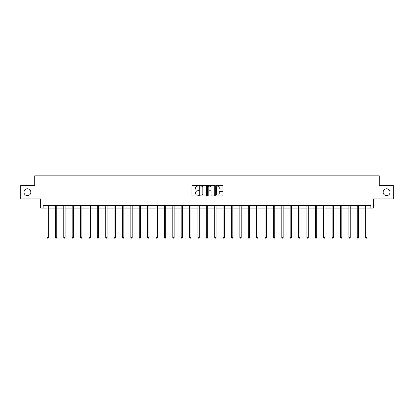 <?xml version="1.0" encoding="UTF-8"?>
<svg xmlns="http://www.w3.org/2000/svg" width="414" height="414" viewBox="0 0 414 414"><rect width="100%" height="100%" fill="white"/><g stroke="black" fill="none" stroke-linecap="round" stroke-linejoin="round"><path stroke-width="0.62" d="M383.141 192.215A3.441 3.441 0 0 0 386.583 195.651A3.441 3.441 0 0 0 390.019 192.215A3.441 3.441 0 0 0 386.583 188.774A3.441 3.441 0 0 0 383.141 192.215M23.981 192.215A3.441 3.441 0 0 0 27.417 195.651A3.441 3.441 0 0 0 30.859 192.215A3.441 3.441 0 0 0 27.417 188.774A3.441 3.441 0 0 0 23.981 192.215M198.399 185.695A0.367 0.367 0 0 0 198.032 185.327L192.427 185.327A0.528 0.528 0 0 0 191.899 185.85L191.899 195.351A0.528 0.528 0 0 0 192.427 195.879L198.032 195.879A0.367 0.367 0 0 0 198.399 195.506A0.367 0.367 0 0 0 198.032 195.139L197.307 195.139A1.687 1.687 0 0 1 195.615 193.452L195.615 192.66A1.687 1.687 0 0 1 197.307 190.968L198.032 190.968A0.367 0.367 0 0 0 198.399 190.6A0.367 0.367 0 0 0 198.032 190.233L197.307 190.233A1.687 1.687 0 0 1 195.615 188.541L195.615 187.754A1.687 1.687 0 0 1 197.307 186.062L198.032 186.062A0.367 0.367 0 0 0 198.399 185.695M43.139 208.071L43.139 205.38L370.861 205.38L370.861 208.071L373.304 208.071L373.304 198.932L393.3 198.932L393.3 185.493L379.245 185.493L379.245 175.821L34.755 175.821L34.755 185.493L20.7 185.493L20.7 198.932L40.696 198.932L40.696 208.071L47.01 208.071M222.421 189.043A0.528 0.528 0 0 0 222.944 188.515L222.944 185.85A0.528 0.528 0 0 0 222.421 185.327L216.196 185.327A0.528 0.528 0 0 0 215.668 185.85L215.668 195.351A0.528 0.528 0 0 0 216.196 195.879L222.421 195.879A0.528 0.528 0 0 0 222.944 195.351L222.944 192.132A0.528 0.528 0 0 0 222.421 191.604L219.756 191.604A0.528 0.528 0 0 0 219.229 192.132L219.229 193.726A1.413 1.413 0 0 1 217.816 195.139A1.413 1.413 0 0 1 216.403 193.726L216.403 187.475A1.413 1.413 0 0 1 217.816 186.062A1.413 1.413 0 0 1 219.229 187.475L219.229 188.515A0.528 0.528 0 0 0 219.756 189.043L222.421 189.043M206.539 185.85A0.528 0.528 0 0 0 206.012 185.327L199.786 185.327A0.528 0.528 0 0 0 199.258 185.85L199.258 195.351A0.528 0.528 0 0 0 199.786 195.879L206.012 195.879A0.528 0.528 0 0 0 206.539 195.351L206.539 185.85M207.988 185.327L214.214 185.327A0.528 0.528 0 0 1 214.742 185.85L214.742 195.351A0.528 0.528 0 0 1 214.214 195.879L211.549 195.879A0.528 0.528 0 0 1 211.021 195.351L211.021 191.496A0.528 0.528 0 0 0 210.493 190.968L208.728 190.968A0.528 0.528 0 0 0 208.201 191.496L208.201 195.506A0.367 0.367 0 0 1 207.833 195.879A0.367 0.367 0 0 1 207.461 195.506L207.461 185.85A0.528 0.528 0 0 1 207.988 185.327M48.355 208.071L55.398 208.071M56.739 208.071L63.782 208.071M65.127 208.071L72.165 208.071M73.511 208.071L80.549 208.071M81.894 208.071L88.938 208.071M90.278 208.071L97.321 208.071M98.667 208.071L105.705 208.071M107.05 208.071L114.093 208.071M115.434 208.071L122.477 208.071M123.822 208.071L130.86 208.071M132.206 208.071L139.249 208.071M140.589 208.071L147.632 208.071M148.978 208.071L156.016 208.071M157.361 208.071L164.405 208.071M165.745 208.071L172.788 208.071M174.134 208.071L181.172 208.071M182.517 208.071L189.56 208.071M190.901 208.071L197.944 208.071M199.289 208.071L206.327 208.071M207.673 208.071L214.711 208.071M216.056 208.071L223.099 208.071M224.44 208.071L231.483 208.071M232.828 208.071L239.866 208.071M241.212 208.071L248.255 208.071M249.595 208.071L256.639 208.071M257.984 208.071L265.022 208.071M266.368 208.071L273.411 208.071M274.751 208.071L281.794 208.071M283.14 208.071L290.178 208.071M291.523 208.071L298.566 208.071M299.907 208.071L306.95 208.071M308.295 208.071L315.333 208.071M316.679 208.071L323.722 208.071M325.062 208.071L332.106 208.071M333.451 208.071L340.489 208.071M341.835 208.071L348.873 208.071M350.218 208.071L357.261 208.071M358.602 208.071L365.645 208.071M366.99 208.071L370.861 208.071M200.366 186.062A0.367 0.367 0 0 0 199.998 186.435L199.998 194.766A0.367 0.367 0 0 0 200.366 195.139L201.132 195.139A1.687 1.687 0 0 0 202.819 193.452L202.819 187.754A1.687 1.687 0 0 0 201.132 186.062L200.366 186.062M211.021 187.501A1.413 1.413 0 0 0 209.613 186.088A1.413 1.413 0 0 0 208.201 187.501L208.201 189.705A0.528 0.528 0 0 0 208.728 190.233L210.493 190.233A0.528 0.528 0 0 0 211.021 189.705L211.021 187.501M48.428 205.38L48.391 205.463A0.538 0.538 0 0 0 48.355 205.66L48.355 237.481L47.01 237.481L47.01 205.66A0.538 0.538 0 0 0 46.973 205.463L46.942 205.38M48.355 237.481L47.952 238.179L47.413 238.179L47.01 237.481M56.811 205.38L56.78 205.463A0.538 0.538 0 0 0 56.739 205.66L56.739 237.481L55.398 237.481L55.398 205.66A0.538 0.538 0 0 0 55.357 205.463L55.326 205.38M56.739 237.481L56.335 238.179L55.797 238.179L55.398 237.481M65.195 205.38L65.164 205.463A0.538 0.538 0 0 0 65.127 205.66L65.127 237.481L63.782 237.481L63.782 205.66A0.538 0.538 0 0 0 63.74 205.463L63.709 205.38M65.127 237.481L64.724 238.179L64.186 238.179L63.782 237.481M73.578 205.38L73.547 205.463A0.538 0.538 0 0 0 73.511 205.66L73.511 237.481L72.165 237.481L72.165 205.66A0.538 0.538 0 0 0 72.129 205.463L72.098 205.38M73.511 237.481L73.107 238.179L72.569 238.179L72.165 237.481M81.967 205.38L81.936 205.463A0.538 0.538 0 0 0 81.894 205.66L81.894 237.481L80.549 237.481L80.549 205.66A0.538 0.538 0 0 0 80.513 205.463L80.482 205.38M81.894 237.481L81.491 238.179L80.953 238.179L80.549 237.481M90.35 205.38L90.319 205.463A0.538 0.538 0 0 0 90.278 205.66L90.278 237.481L88.938 237.481L88.938 205.66A0.538 0.538 0 0 0 88.896 205.463L88.865 205.38M90.278 237.481L89.879 238.179L89.341 238.179L88.938 237.481M98.734 205.38L98.703 205.463A0.538 0.538 0 0 0 98.667 205.66L98.667 237.481L97.321 237.481L97.321 205.66A0.538 0.538 0 0 0 97.285 205.463L97.249 205.38M98.667 237.481L98.263 238.179L97.725 238.179L97.321 237.481M107.122 205.38L107.091 205.463A0.538 0.538 0 0 0 107.05 205.66L107.05 237.481L105.705 237.481L105.705 205.66A0.538 0.538 0 0 0 105.668 205.463L105.637 205.38M107.05 237.481L106.646 238.179L106.108 238.179L105.705 237.481M115.506 205.38L115.475 205.463A0.538 0.538 0 0 0 115.434 205.66L115.434 237.481L114.093 237.481L114.093 205.66A0.538 0.538 0 0 0 114.052 205.463L114.021 205.38M115.434 237.481L115.035 238.179L114.497 238.179L114.093 237.481M123.889 205.38L123.858 205.463A0.538 0.538 0 0 0 123.822 205.66L123.822 237.481L122.477 237.481L122.477 205.66A0.538 0.538 0 0 0 122.44 205.463L122.404 205.38M123.822 237.481L123.419 238.179L122.88 238.179L122.477 237.481M132.278 205.38L132.247 205.463A0.538 0.538 0 0 0 132.206 205.66L132.206 237.481L130.86 237.481L130.86 205.66A0.538 0.538 0 0 0 130.824 205.463L130.793 205.38M132.206 237.481L131.802 238.179L131.264 238.179L130.86 237.481M140.662 205.38L140.631 205.463A0.538 0.538 0 0 0 140.589 205.66L140.589 237.481L139.249 237.481L139.249 205.66A0.538 0.538 0 0 0 139.207 205.463L139.176 205.38M140.589 237.481L140.186 238.179L139.653 238.179L139.249 237.481M149.045 205.38L149.014 205.463A0.538 0.538 0 0 0 148.978 205.66L148.978 237.481L147.632 237.481L147.632 205.66A0.538 0.538 0 0 0 147.591 205.463L147.56 205.38M148.978 237.481L148.574 238.179L148.036 238.179L147.632 237.481M157.434 205.38L157.398 205.463A0.538 0.538 0 0 0 157.361 205.66L157.361 237.481L156.016 237.481L156.016 205.66A0.538 0.538 0 0 0 155.98 205.463L155.949 205.38M157.361 237.481L156.958 238.179L156.42 238.179L156.016 237.481M165.817 205.38L165.786 205.463A0.538 0.538 0 0 0 165.745 205.66L165.745 237.481L164.405 237.481L164.405 205.66A0.538 0.538 0 0 0 164.363 205.463L164.332 205.38M165.745 237.481L165.341 238.179L164.808 238.179L164.405 237.481M174.201 205.38L174.17 205.463A0.538 0.538 0 0 0 174.134 205.66L174.134 237.481L172.788 237.481L172.788 205.66A0.538 0.538 0 0 0 172.747 205.463L172.716 205.38M174.134 237.481L173.73 238.179L173.192 238.179L172.788 237.481M182.59 205.38L182.553 205.463A0.538 0.538 0 0 0 182.517 205.66L182.517 237.481L181.172 237.481L181.172 205.66A0.538 0.538 0 0 0 181.135 205.463L181.104 205.38M182.517 237.481L182.113 238.179L181.575 238.179L181.172 237.481M190.973 205.38L190.942 205.463A0.538 0.538 0 0 0 190.901 205.66L190.901 237.481L189.56 237.481L189.56 205.66A0.538 0.538 0 0 0 189.519 205.463L189.488 205.38M190.901 237.481L190.497 238.179L189.959 238.179L189.56 237.481M199.357 205.38L199.325 205.463A0.538 0.538 0 0 0 199.289 205.66L199.289 237.481L197.944 237.481L197.944 205.66A0.538 0.538 0 0 0 197.902 205.463L197.871 205.38M199.289 237.481L198.886 238.179L198.347 238.179L197.944 237.481M207.74 205.38L207.709 205.463A0.538 0.538 0 0 0 207.673 205.66L207.673 237.481L206.327 237.481L206.327 205.66A0.538 0.538 0 0 0 206.291 205.463L206.26 205.38M207.673 237.481L207.269 238.179L206.731 238.179L206.327 237.481M216.129 205.38L216.098 205.463A0.538 0.538 0 0 0 216.056 205.66L216.056 237.481L214.711 237.481L214.711 205.66A0.538 0.538 0 0 0 214.675 205.463L214.643 205.38M216.056 237.481L215.653 238.179L215.114 238.179L214.711 237.481M224.512 205.38L224.481 205.463A0.538 0.538 0 0 0 224.44 205.66L224.44 237.481L223.099 237.481L223.099 205.66A0.538 0.538 0 0 0 223.058 205.463L223.027 205.38M224.44 237.481L224.041 238.179L223.503 238.179L223.099 237.481M232.896 205.38L232.865 205.463A0.538 0.538 0 0 0 232.828 205.66L232.828 237.481L231.483 237.481L231.483 205.66A0.538 0.538 0 0 0 231.447 205.463L231.41 205.38M232.828 237.481L232.425 238.179L231.887 238.179L231.483 237.481M241.284 205.38L241.253 205.463A0.538 0.538 0 0 0 241.212 205.66L241.212 237.481L239.866 237.481L239.866 205.66A0.538 0.538 0 0 0 239.83 205.463L239.799 205.38M241.212 237.481L240.808 238.179L240.27 238.179L239.866 237.481M249.668 205.38L249.637 205.463A0.538 0.538 0 0 0 249.595 205.66L249.595 237.481L248.255 237.481L248.255 205.66A0.538 0.538 0 0 0 248.214 205.463L248.183 205.38M249.595 237.481L249.192 238.179L248.659 238.179L248.255 237.481M258.051 205.38L258.02 205.463A0.538 0.538 0 0 0 257.984 205.66L257.984 237.481L256.639 237.481L256.639 205.66A0.538 0.538 0 0 0 256.602 205.463L256.566 205.38M257.984 237.481L257.58 238.179L257.042 238.179L256.639 237.481M266.44 205.38L266.409 205.463A0.538 0.538 0 0 0 266.368 205.66L266.368 237.481L265.022 237.481L265.022 205.66A0.538 0.538 0 0 0 264.986 205.463L264.955 205.38M266.368 237.481L265.964 238.179L265.426 238.179L265.022 237.481M274.824 205.38L274.792 205.463A0.538 0.538 0 0 0 274.751 205.66L274.751 237.481L273.411 237.481L273.411 205.66A0.538 0.538 0 0 0 273.369 205.463L273.338 205.38M274.751 237.481L274.347 238.179L273.814 238.179L273.411 237.481M283.207 205.38L283.176 205.463A0.538 0.538 0 0 0 283.14 205.66L283.14 237.481L281.794 237.481L281.794 205.66A0.538 0.538 0 0 0 281.753 205.463L281.722 205.38M283.14 237.481L282.736 238.179L282.198 238.179L281.794 237.481M291.596 205.38L291.559 205.463A0.538 0.538 0 0 0 291.523 205.66L291.523 237.481L290.178 237.481L290.178 205.66A0.538 0.538 0 0 0 290.142 205.463L290.111 205.38M291.523 237.481L291.12 238.179L290.581 238.179L290.178 237.481M299.979 205.38L299.948 205.463A0.538 0.538 0 0 0 299.907 205.66L299.907 237.481L298.566 237.481L298.566 205.66A0.538 0.538 0 0 0 298.525 205.463L298.494 205.38M299.907 237.481L299.503 238.179L298.965 238.179L298.566 237.481M308.363 205.38L308.332 205.463A0.538 0.538 0 0 0 308.295 205.66L308.295 237.481L306.95 237.481L306.95 205.66A0.538 0.538 0 0 0 306.909 205.463L306.877 205.38M308.295 237.481L307.892 238.179L307.354 238.179L306.95 237.481M316.751 205.38L316.715 205.463A0.538 0.538 0 0 0 316.679 205.66L316.679 237.481L315.333 237.481L315.333 205.66A0.538 0.538 0 0 0 315.297 205.463L315.266 205.38M316.679 237.481L316.275 238.179L315.737 238.179L315.333 237.481M325.135 205.38L325.104 205.463A0.538 0.538 0 0 0 325.062 205.66L325.062 237.481L323.722 237.481L323.722 205.66A0.538 0.538 0 0 0 323.681 205.463L323.65 205.38M325.062 237.481L324.659 238.179L324.121 238.179L323.722 237.481M333.518 205.38L333.487 205.463A0.538 0.538 0 0 0 333.451 205.66L333.451 237.481L332.106 237.481L332.106 205.66A0.538 0.538 0 0 0 332.064 205.463L332.033 205.38M333.451 237.481L333.047 238.179L332.509 238.179L332.106 237.481M341.902 205.38L341.871 205.463A0.538 0.538 0 0 0 341.835 205.66L341.835 237.481L340.489 237.481L340.489 205.66A0.538 0.538 0 0 0 340.453 205.463L340.422 205.38M341.835 237.481L341.431 238.179L340.893 238.179L340.489 237.481M350.291 205.38L350.26 205.463A0.538 0.538 0 0 0 350.218 205.66L350.218 237.481L348.873 237.481L348.873 205.66A0.538 0.538 0 0 0 348.836 205.463L348.805 205.38M350.218 237.481L349.814 238.179L349.276 238.179L348.873 237.481M358.674 205.38L358.643 205.463A0.538 0.538 0 0 0 358.602 205.66L358.602 237.481L357.261 237.481L357.261 205.66A0.538 0.538 0 0 0 357.22 205.463L357.189 205.38M358.602 237.481L358.203 238.179L357.665 238.179L357.261 237.481M367.058 205.38L367.027 205.463A0.538 0.538 0 0 0 366.99 205.66L366.99 237.481L365.645 237.481L365.645 205.66A0.538 0.538 0 0 0 365.609 205.463L365.572 205.38M366.99 237.481L366.587 238.179L366.048 238.179L365.645 237.481"/></g></svg>
